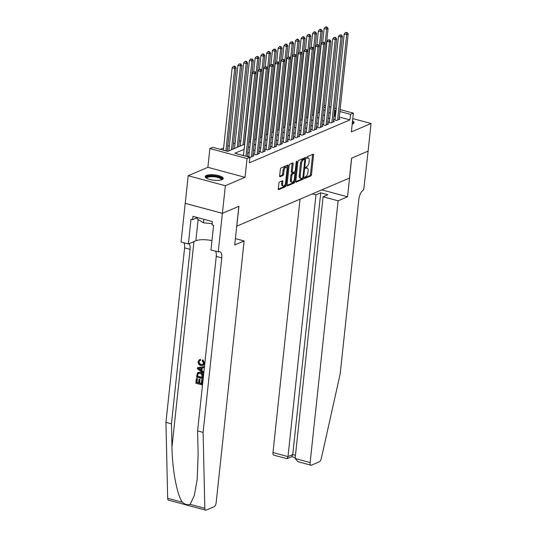 <?xml version="1.0" encoding="UTF-8"?>
<svg xmlns="http://www.w3.org/2000/svg" width="537" height="537" viewBox="0 0 537 537"><rect width="100%" height="100%" fill="white"/><g stroke="black" fill="none" stroke-linecap="round" stroke-linejoin="round"><path stroke-width="0.81" d="M304.492 177.888A0.799 0.356 105.1 0 0 304.68 178.492A0.799 0.356 105.1 0 0 304.808 178.479L310.802 175.921A1.141 0.51 105.1 0 0 311.48 174.592L313.568 155.079A1.141 0.51 105.1 0 0 313.299 154.22A1.141 0.51 105.1 0 0 313.118 154.24L307.124 156.797A0.799 0.356 105.1 0 0 306.647 157.724A0.799 0.356 105.1 0 0 306.835 158.328A0.799 0.356 105.1 0 0 306.963 158.314L307.735 157.985A3.652 1.638 105.1 0 1 308.319 157.925A3.652 1.638 105.1 0 1 309.171 160.684L308.997 162.308A3.652 1.638 105.1 0 1 306.822 166.551L306.043 166.879A0.799 0.356 105.1 0 0 305.573 167.806A0.799 0.356 105.1 0 0 305.754 168.41A0.799 0.356 105.1 0 0 305.882 168.396L306.661 168.068A3.652 1.638 105.1 0 1 307.238 168.007A3.652 1.638 105.1 0 1 308.097 170.766L307.923 172.39A3.652 1.638 105.1 0 1 305.748 176.633L304.969 176.962A0.799 0.356 105.1 0 0 304.492 177.888M222.076 179.647A9.075 2.692 6.1 0 0 223.264 178.499A9.075 2.692 6.1 0 0 216.7 175.169A9.075 2.692 6.1 0 0 206.409 175.431A9.075 2.692 6.1 0 0 205.221 176.572A9.075 2.692 6.1 0 0 211.786 179.902A9.075 2.692 6.1 0 0 222.076 179.647M352.212 124.027A9.075 2.692 6.1 0 0 352.836 123.805A9.075 2.692 6.1 0 0 354.024 122.664A9.075 2.692 6.1 0 0 352.541 120.939M279.542 181.976A1.141 0.51 105.1 0 0 278.864 183.298L278.28 188.776A1.141 0.51 105.1 0 0 278.549 189.635A1.141 0.51 105.1 0 0 278.73 189.615L285.382 186.775A1.141 0.51 105.1 0 0 286.067 185.446L288.147 165.933A1.141 0.51 105.1 0 0 287.879 165.074A1.141 0.51 105.1 0 0 287.704 165.094L281.046 167.933A1.141 0.51 105.1 0 0 280.361 169.262L279.656 175.874A1.141 0.51 105.1 0 0 279.925 176.733A1.141 0.51 105.1 0 0 280.106 176.713L282.952 175.498A1.141 0.51 105.1 0 0 283.637 174.176L283.986 170.894A3.054 1.369 105.1 0 1 286.288 167.302A3.054 1.369 105.1 0 1 287.006 169.605L285.63 182.452A3.054 1.369 105.1 0 1 283.328 186.044A3.054 1.369 105.1 0 1 282.61 183.741L282.838 181.6A1.141 0.51 105.1 0 0 282.576 180.741A1.141 0.51 105.1 0 0 282.395 180.754L279.542 181.976M222.399 213.337L185.238 203.335L188.192 175.727L225.352 185.728L222.399 213.337L238.925 206.282L236.797 226.158L349.459 178.056L351.581 158.173L368.107 151.119L371.054 123.503L351.373 131.914L353.38 113.139L350.5 114.368L349.916 119.885L249.329 162.839L249.92 157.321L247.04 158.543L209.88 148.548L212.753 147.319L227.822 151.374L244.677 144.178M225.352 185.728L245.033 177.317L247.04 158.543M295.827 181.278A1.141 0.51 105.1 0 0 296.095 182.144A1.141 0.51 105.1 0 0 296.276 182.124L302.928 179.284A1.141 0.51 105.1 0 0 303.613 177.955L305.694 158.442A1.141 0.51 105.1 0 0 305.425 157.583A1.141 0.51 105.1 0 0 305.244 157.603L298.592 160.442A1.141 0.51 105.1 0 0 297.907 161.765L295.827 181.278M294.155 183.03L287.503 185.869A1.141 0.51 105.1 0 1 287.322 185.889A1.141 0.51 105.1 0 1 287.053 185.03L289.134 165.517A1.141 0.51 105.1 0 1 289.819 164.188L292.665 162.973A1.141 0.51 105.1 0 1 292.846 162.953A1.141 0.51 105.1 0 1 293.115 163.819L292.269 171.726A1.141 0.51 105.1 0 0 292.537 172.592A1.141 0.51 105.1 0 0 292.719 172.572L294.605 171.766A1.141 0.51 105.1 0 0 295.29 170.437L296.169 162.201A0.799 0.356 105.1 0 1 296.773 161.261A0.799 0.356 105.1 0 1 296.954 161.865L294.84 181.701A1.141 0.51 105.1 0 1 294.155 183.03L293.155 182.755L287.047 185.366M371.054 123.503L352.796 118.59M228.789 150.81L227.997 151.3M234.535 148.36L233.743 148.843M240.281 145.903L239.489 146.386M335.088 119.402L334.088 119.832L336.598 120.503L340.042 119.033L339.109 118.778M329.342 121.852L328.335 122.282L330.846 122.96L334.296 121.49L333.363 121.234M323.596 124.309L322.589 124.738L325.1 125.416L328.55 123.94L327.617 123.691M317.85 126.766L316.843 127.195L319.354 127.866L322.804 126.396L321.871 126.141M312.098 129.216L311.091 129.645L313.608 130.323L317.052 128.853L316.118 128.598M306.352 131.672L305.345 132.102L307.855 132.78L311.306 131.303L310.373 131.055M300.606 134.129L299.599 134.559L302.109 135.23L305.56 133.76L304.627 133.505M294.853 136.579L293.853 137.009L296.364 137.687L299.807 136.21L298.874 135.962M289.107 139.036L288.101 139.466L290.611 140.144L294.061 138.667L293.128 138.418M283.361 141.493L282.355 141.922L284.865 142.594L288.315 141.124L287.382 140.869M277.616 143.943L276.609 144.372L279.119 145.05L282.569 143.574L281.636 143.325M271.863 146.4L270.856 146.829L273.373 147.507L276.817 146.03L275.884 145.782M266.117 148.856L265.11 149.286L267.621 149.957L271.071 148.487L270.138 148.232M260.371 151.306L259.364 151.736L261.875 152.414L265.325 150.937L264.392 150.689M254.619 153.763L253.618 154.193L256.129 154.864L259.572 153.394L258.639 153.146M248.873 156.213L247.866 156.643L250.376 157.321L253.826 155.851L252.893 155.596M349.916 119.885L339.297 117.032M335.457 115.999L333.9 116.24M329.752 118.006L328.147 118.69M324.006 120.463L322.401 121.147M318.26 122.919L316.655 123.604M312.514 125.369L310.91 126.054M306.761 127.826L305.157 128.511M301.015 130.283L299.411 130.968M295.269 132.733L293.665 133.418M289.517 135.19L287.913 135.874M283.771 137.647L282.167 138.331M278.025 140.097L276.421 140.781M272.279 142.553L270.675 143.238M266.527 145.01L264.922 145.695M260.781 147.46L259.176 148.145M255.035 149.917L253.43 150.602M249.282 152.374L247.678 153.058M243.536 154.824L242.422 155.3M240.851 140.593L239.247 141.278M235.105 143.043L233.501 143.728M229.353 145.5L227.748 146.185M223.607 147.957L220.324 149.353M245.033 177.317L207.873 167.322L188.192 175.727M207.873 167.322L209.88 148.548M244.127 149.306L234.85 153.267L249.92 157.321M336.048 110.474L334.491 110.716M330.342 112.488L328.738 113.173M324.596 114.938L322.992 115.623M318.85 117.395L317.246 118.08M313.098 119.852L311.494 120.536M307.352 122.302L305.748 122.986M301.606 124.759L300.002 125.443M295.86 127.215L294.256 127.9M290.108 129.665L288.503 130.35M284.362 132.122L282.757 132.807M278.616 134.579L277.011 135.264M272.863 137.029L271.259 137.714M267.117 139.486L265.513 140.17M261.371 141.943L259.767 142.627M255.625 144.393L254.021 145.077M249.873 146.849L248.269 147.534M350.5 114.368L339.887 111.508M324.1 105.259L325.59 105.661M329.429 106.695L330.92 107.098M334.766 108.132L336.256 108.528M340.096 109.561L353.38 113.139M325.382 107.608L323.892 107.205M248.819 142.406L250.423 141.721M254.565 139.949L256.169 139.264M260.317 137.499L261.922 136.814M266.063 135.042L267.668 134.357M271.809 132.585L273.414 131.901M277.555 130.135L279.159 129.451M283.308 127.678L284.912 126.994M289.054 125.222L290.658 124.537M294.8 122.772L296.404 122.087M300.552 120.315L302.156 119.63M306.298 117.858L307.902 117.173M312.044 115.408L313.648 114.723M317.79 112.951L319.394 112.267M323.543 110.494L325.147 109.81M334.846 115.831L335.437 110.313M307.238 168.007L306.231 167.739A3.652 1.638 105.1 0 0 305.654 167.799L306.661 168.068M308.319 157.925L307.312 157.656A3.652 1.638 105.1 0 0 306.734 157.717L307.735 157.985M304.492 177.915L309.795 175.653A1.141 0.51 105.1 0 0 310.473 174.324L312.561 154.81A1.141 0.51 105.1 0 0 312.568 154.475M303.687 159.174A0.799 0.356 105.1 0 0 303.586 159.1A0.799 0.356 105.1 0 0 303.459 159.113L302.64 159.462A3.652 1.638 105.1 0 0 300.465 163.704L299.216 175.411L300.217 175.68A3.652 1.638 105.1 0 0 301.076 178.438A3.652 1.638 105.1 0 0 301.653 178.378L302.472 178.029A0.799 0.356 105.1 0 0 302.949 177.103L304.781 159.972A0.799 0.356 105.1 0 0 304.593 159.368L304.694 158.173A1.141 0.51 105.1 0 0 304.701 157.831M295.82 181.62L301.928 179.009A1.141 0.51 105.1 0 0 302.559 177.975M303.586 159.1L304.593 159.368A0.799 0.356 105.1 0 0 304.466 159.382L303.647 159.731A3.652 1.638 105.1 0 0 301.472 163.973L300.217 175.68M299.216 175.411A3.652 1.638 105.1 0 0 300.069 178.163L301.076 178.438M292.537 172.592L291.531 172.323A1.141 0.51 105.1 0 1 291.262 171.457L292.108 163.543A1.141 0.51 105.1 0 0 292.115 163.208M294.894 171.518L294.699 173.303M293.934 180.492L293.833 181.432L294.84 181.701M291.39 179.942A3.054 1.369 105.1 0 0 292.108 182.244A3.054 1.369 105.1 0 0 294.41 178.653L294.894 174.129A1.141 0.51 105.1 0 0 294.625 173.263A1.141 0.51 105.1 0 0 294.444 173.283L292.558 174.089A1.141 0.51 105.1 0 0 291.873 175.418L291.39 179.942L290.389 179.673A3.054 1.369 105.1 0 0 291.101 181.976L292.108 182.244M293.766 173.102A1.141 0.51 105.1 0 0 293.618 172.995A1.141 0.51 105.1 0 0 293.444 173.015L294.444 173.283M290.389 179.673L290.873 175.143A1.141 0.51 105.1 0 1 291.551 173.82L293.444 173.015M293.155 182.755A1.141 0.51 105.1 0 0 293.833 181.432M283.328 186.044L282.321 185.775A3.054 1.369 105.1 0 1 281.61 183.473L281.838 181.331A1.141 0.51 105.1 0 0 281.844 180.989M286.288 167.302L285.281 167.034A3.054 1.369 105.1 0 0 282.979 170.625L283.986 170.894M279.649 176.21L281.952 175.23A1.141 0.51 105.1 0 0 282.63 173.907L282.979 170.625M286.892 168.014L287.147 165.665A1.141 0.51 105.1 0 0 287.154 165.329M278.273 189.111L284.382 186.5A1.141 0.51 105.1 0 0 285.06 185.178L285.154 184.292M319.132 112.381L328.087 28.575L326.65 29.186L324.14 28.515L322.67 42.275M326.483 27.367L327.053 27.119L326.053 26.85L325.476 27.098L326.483 27.367L326.65 29.186L325.1 43.685M327.053 27.119L328.087 28.575M324.14 28.515L325.476 27.098M337.605 120.073L346.734 34.596L348.177 33.979L339.042 119.462M335.021 120.08L344.224 33.918L346.734 34.596L346.566 32.77L347.144 32.522L345.566 32.502L346.566 32.77M345.566 32.502L344.224 33.918M348.177 33.979L347.144 32.522M352.366 122.604A7.854 2.329 -173.9 0 1 352.722 123.335A7.854 2.329 -173.9 0 1 352.406 123.966M353.816 123.141A9.015 2.678 6.1 0 0 352.447 121.852M206.523 178.19A7.854 2.329 -173.9 0 1 206.336 177.666A7.854 2.329 -173.9 0 1 214.115 176.076A7.854 2.329 -173.9 0 1 221.956 179.17A7.854 2.329 -173.9 0 1 221.647 179.808M221.271 179.922A7.27 2.161 6.1 0 0 221.318 179.747A7.27 2.161 6.1 0 0 221.318 179.667A7.27 2.161 6.1 0 0 214.189 176.814A7.27 2.161 6.1 0 0 206.859 178.197A7.27 2.161 6.1 0 0 206.859 178.277A7.27 2.161 6.1 0 0 206.866 178.378M197.347 217.525L197.193 218.962L203.483 222.815L212.128 223.647M203.859 219.277L203.483 222.815M223.056 178.975A9.015 2.678 6.1 0 0 214.431 175.76A9.015 2.678 6.1 0 0 205.322 177.082M300.055 199.146L272.977 452.563L287.993 456.604L292.759 454.564L295.464 455.295M315.964 194.857L287.993 456.604L287.12 458.672L291.893 456.638L292.759 454.564L320.737 192.817L315.964 194.857L312.366 193.891M347.533 196.79L338.109 200.818L310.138 462.565A3.491 1.564 105.1 0 0 310.957 465.196A3.491 1.564 105.1 0 0 311.507 465.143L319.354 461.786A3.491 1.564 105.1 0 0 321.294 458.558L340.19 373.839L358.837 199.341A8.142 3.645 -74.9 0 1 363.69 189.897L368.134 151.105L351.668 158.133L347.533 196.79L321.797 189.863M338.109 200.818L323.093 196.777L327.865 194.736L320.737 192.817M323.093 196.777L295.122 458.524L310.138 462.565M287.12 458.672L273.796 455.195A3.491 1.564 -74.9 0 1 272.977 452.563M310.957 465.196L297.954 461.699L295.122 458.524M202.409 380.015L201.885 384.861L202.664 379.907A15.15 4.497 6.1 0 0 202.053 379.686L202.664 379.907M201.321 383.485A15.15 4.497 6.1 0 0 199.663 382.982L200.039 379.498A15.15 4.497 6.1 0 0 199.341 379.31L200.039 379.498M198.542 382.693A15.15 4.497 6.1 0 0 196.998 382.344L197.394 378.605A15.15 4.497 6.1 0 0 196.623 378.457L197.394 378.605M202.543 378.746L203.053 376.256C203.228 374.155 202.389 372.832 200.536 372.289L198.415 372.356L197.502 372.859L200.079 372.483C202.006 372.993 202.912 374.289 202.798 376.37L202.543 378.746L196.515 377.122L197.502 372.859M204.523 363.18L202.993 359.857L202.556 360.045L204.523 363.18L203.315 365.301L200.811 365.516C198.965 364.972 198.059 363.683 198.093 361.643L199.321 359.73L200.536 359.381L199.321 359.73M201.368 364.388C199.939 364.086 199.193 363.2 199.113 361.737L198.784 361.878C198.804 363.354 199.516 364.261 200.905 364.583L201.368 364.388M200.113 359.562L200.2 360.542L200.63 360.361L200.536 359.381M190.138 504.337L204.832 508.291A3.491 1.564 105.1 0 0 205.684 510.15L168.524 500.148A3.491 1.564 -74.9 0 1 167.672 498.289L165.946 422.377L171.444 423.861L171.974 447.133C172.209 469.311 177.116 495.336 182.365 502.243C185.198 504.572 187.789 505.263 190.138 504.337L194.28 495.651L197.193 479.615L198.133 454.174L197.603 430.902L216.257 256.404A8.142 3.645 105.1 0 0 215.572 251.289M203.154 373.02L197.408 368.771L197.522 367.717L203.825 366.704L203.724 367.697L201.784 367.952L201.482 370.778L203.261 372.034L203.154 373.02L203.516 371.919L201.919 370.597L202.207 367.899M203.724 367.697L204.087 366.596L197.522 367.717M235.387 238.596L244.134 240.945L216.163 502.692A3.491 1.564 105.1 0 1 214.082 506.74L206.235 510.096A3.491 1.564 105.1 0 1 205.684 510.15M197.603 430.902L203.107 432.379L221.754 257.881A8.142 3.645 105.1 0 0 219.848 251.739A8.142 3.645 105.1 0 0 218.552 251.866L210.96 250.047L213.598 225.305L211.994 224.875L212.35 221.559L192.964 216.344L192.608 219.66L191.004 219.224L188.359 243.966L181.076 242.006L185.211 203.348L222.372 213.35L238.837 206.315L234.709 244.973L244.134 240.945M165.946 422.377L184.594 247.879A8.142 3.645 105.1 0 0 183.909 242.764M188.99 243.697A8.142 3.645 105.1 0 1 190.091 249.363L171.444 423.861M204.832 508.291L203.107 432.379M218.237 252.007L222.372 213.35M188.359 243.966L195.864 240.764A13.083 3.887 -173.9 0 1 211.961 240.636M192.608 219.66L197.334 217.639M200.905 364.583L202.657 364.589L203.57 363.187L202.261 360.924L202.556 360.045M200.2 360.542L199.536 360.689L198.784 361.878M204.275 363.287L202.939 365.455M199.227 369.181L200.818 370.308L201.06 368.046L198.16 368.429L201.274 370.114M201.482 370.778L201.919 370.597M201.946 377.618L201.831 374.578L199.965 373.416L198.348 373.396L197.697 373.967L197.314 376.377L201.946 377.618M200.079 372.483L200.536 372.289M201.972 377.37A15.15 4.497 6.1 0 0 197.65 376.229L198.052 373.819L197.697 373.967M197.314 376.377L197.65 376.229M197.455 375.027L197.797 374.886M199.576 379.693L199.207 383.176L201.294 383.74L201.711 379.827M199.207 383.176L199.663 382.982M197.059 378.753L196.656 382.492L198.509 382.988L198.885 379.505M196.656 382.492L196.998 382.344M201.885 384.861L195.864 383.237L196.361 378.565M313.386 114.837L322.341 31.032L320.904 31.643L318.394 30.965L316.917 44.732M320.737 29.817L321.307 29.575L320.307 29.307L319.73 29.548L320.737 29.817L320.904 31.643L319.354 46.135M321.307 29.575L322.341 31.032M318.394 30.965L319.73 29.548M307.634 117.288L316.588 33.482L315.152 34.099L312.641 33.422L311.171 47.189M314.984 32.274L315.561 32.032L314.554 31.757L313.984 32.005L314.984 32.274L315.152 34.099L313.608 48.592M315.561 32.032L316.588 33.482M312.641 33.422L313.984 32.005M301.888 119.744L310.842 35.939L309.406 36.55L306.896 35.878L305.425 49.639M309.238 34.73L309.815 34.482L308.231 34.462L309.238 34.73L309.406 36.55L307.855 51.049M309.815 34.482L310.842 35.939M306.896 35.878L308.231 34.462M296.142 122.201L305.097 38.396L303.66 39.006L301.15 38.328L299.68 52.096M303.492 37.181L304.063 36.939L303.063 36.67L302.485 36.912L303.492 37.181L303.66 39.006L302.109 53.499M304.063 36.939L305.097 38.396M301.15 38.328L302.485 36.912M331.853 122.53L340.988 37.046L342.425 36.435L333.289 121.919M329.268 122.537L338.478 36.375L340.988 37.046L340.82 35.227L341.398 34.979L339.814 34.952L340.82 35.227M339.814 34.952L338.478 36.375M342.425 36.435L341.398 34.979M326.107 124.987L335.242 39.503L336.679 38.886L327.543 124.369M323.522 124.987L332.732 38.825L335.242 39.503L335.075 37.677L335.645 37.436L334.068 37.409L335.075 37.677M334.068 37.409L332.732 38.825M336.679 38.886L335.645 37.436M320.361 127.437L329.496 41.96L330.933 41.342L321.797 126.826M317.776 127.444L326.986 41.282L329.496 41.96L329.322 40.134L329.899 39.886L328.322 39.866L329.322 40.134M328.322 39.866L326.986 41.282M330.933 41.342L329.899 39.886M314.608 129.894L323.744 44.41L325.18 43.799L316.045 129.283M312.024 129.9L321.233 43.739L323.744 44.41L323.576 42.591L324.153 42.342L322.576 42.316L323.576 42.591M322.576 42.316L321.233 43.739M325.18 43.799L324.153 42.342M290.389 124.651L299.351 40.846L297.914 41.463L295.404 40.785L293.927 54.552M297.74 39.637L298.317 39.396L297.31 39.12L296.739 39.369L297.74 39.637L297.914 41.463L296.364 55.955M298.317 39.396L299.351 40.846M295.404 40.785L296.739 39.369M308.862 132.35L317.998 46.867L319.434 46.249L310.299 131.733M306.278 132.35L315.488 46.189L317.998 46.867L317.83 45.041L318.407 44.799L316.823 44.772L317.83 45.041M316.823 44.772L315.488 46.189M319.434 46.249L318.407 44.799M284.644 127.108L293.598 43.302L292.162 43.913L289.651 43.242L288.181 57.003M291.994 42.094L292.571 41.846L290.994 41.826L291.994 42.094L292.162 43.913L290.618 58.412M292.571 41.846L293.598 43.302M289.651 43.242L290.994 41.826M303.116 134.8L312.252 49.323L313.689 48.706L304.553 134.19M300.532 134.807L309.742 48.645L312.252 49.323L312.084 47.498L312.655 47.249L311.077 47.229L312.084 47.498M311.077 47.229L309.742 48.645M313.689 48.706L312.655 47.249M278.898 129.565L287.852 45.759L286.416 46.37L283.905 45.692L282.435 59.459M286.248 44.544L286.818 44.303L285.818 44.034L285.241 44.276L286.248 44.544L286.416 46.37L284.865 60.862M286.818 44.303L287.852 45.759M283.905 45.692L285.241 44.276M297.37 137.257L306.499 51.774L307.943 51.163L298.807 136.64M294.786 137.264L303.989 51.102L306.499 51.774L306.332 49.954L306.909 49.706L305.331 49.679L306.332 49.954M305.331 49.679L303.989 51.102M307.943 51.163L306.909 49.706M273.152 132.015L282.106 48.209L280.67 48.827L278.159 48.149L276.689 61.916M280.502 47.001L281.073 46.759L280.072 46.484L279.495 46.732L280.502 47.001L280.67 48.827L279.119 63.319M281.073 46.759L282.106 48.209M278.159 48.149L279.495 46.732M291.618 139.714L300.754 54.23L302.19 53.613L293.054 139.096M289.034 139.714L298.243 53.552L300.754 54.23L300.586 52.404L301.163 52.163L299.579 52.136L300.586 52.404M299.579 52.136L298.243 53.552M302.19 53.613L301.163 52.163M267.399 134.472L276.36 50.666L274.917 51.277L272.407 50.606L270.937 64.366M274.749 49.458L275.327 49.209L273.749 49.182L274.749 49.458L274.917 51.277L273.373 65.776M275.327 49.209L276.36 50.666M272.407 50.606L273.749 49.182M285.872 142.164L295.008 56.68L296.444 56.07L287.308 141.553M283.288 142.171L292.497 56.009L295.008 56.68L294.84 54.861L295.41 54.613L293.833 54.593L294.84 54.861M293.833 54.593L292.497 56.009M296.444 56.07L295.41 54.613M261.653 136.928L270.608 53.116L269.171 53.734L266.661 53.056L265.191 66.823M269.003 51.908L269.581 51.666L268.574 51.398L267.997 51.639L269.003 51.908L269.171 53.734L267.621 68.226M269.581 51.666L270.608 53.116M266.661 53.056L267.997 51.639M280.126 144.621L289.262 59.137L290.698 58.526L281.563 144.003M277.542 144.628L286.751 58.459L289.262 59.137L289.087 57.318L289.665 57.07L288.087 57.043L289.087 57.318M288.087 57.043L286.751 58.459M290.698 58.526L289.665 57.07M255.907 139.378L264.862 55.573L263.425 56.19L260.915 55.512L259.445 69.28M263.258 54.365L263.828 54.116L262.828 53.848L262.251 54.096L263.258 54.365L263.425 56.19L261.875 70.683M263.828 54.116L264.862 55.573M260.915 55.512L262.251 54.096M274.373 147.078L283.509 61.594L284.946 60.976L275.81 146.46M271.796 147.078L280.999 60.916L283.509 61.594L283.341 59.768L283.919 59.526L282.341 59.5L283.341 59.768M282.341 59.5L280.999 60.916M284.946 60.976L283.919 59.526M250.155 141.835L259.116 58.03L257.679 58.64L255.169 57.969L253.692 71.73M257.505 56.821L258.082 56.573L256.505 56.546L257.505 56.821L257.679 58.64L256.129 73.133M258.082 56.573L259.116 58.03M255.169 57.969L256.505 56.546M268.628 149.528L277.763 64.044L279.2 63.433L270.064 148.917M266.043 149.534L275.253 63.373L277.763 64.044L277.595 62.225L278.173 61.977L276.589 61.956L277.595 62.225M276.589 61.956L275.253 63.373M279.2 63.433L278.173 61.977M244.409 144.285L253.363 60.48L251.927 61.097L249.416 60.419L240.267 146.057M251.759 59.271L252.336 59.03L250.759 59.003L251.759 59.271L251.927 61.097L242.972 144.903M252.336 59.03L253.363 60.48M249.416 60.419L250.759 59.003M262.882 151.984L272.017 66.501L273.454 65.89L264.318 151.367M260.297 151.991L269.507 65.823L272.017 66.501L271.85 64.682L272.42 64.433L270.843 64.406L271.85 64.682M270.843 64.406L269.507 65.823M273.454 65.89L272.42 64.433M238.663 146.742L247.617 62.936L246.181 63.554L243.67 62.876L234.521 148.514M246.013 61.728L246.59 61.48L245.584 61.211L245.006 61.46L246.013 61.728L246.181 63.554L237.226 147.36M246.59 61.48L247.617 62.936M243.67 62.876L245.006 61.46M257.136 154.434L266.271 68.958L267.708 68.34L258.572 153.824M254.551 154.441L263.754 68.28L266.271 68.958L266.097 67.132L266.674 66.89L265.097 66.863L266.097 67.132M265.097 66.863L263.754 68.28M267.708 68.34L266.674 66.89M232.917 149.199L241.872 65.393L240.435 66.004L237.925 65.333L228.769 150.964M240.267 64.185L240.838 63.937L239.26 63.91L240.267 64.185L240.435 66.004L231.474 149.81M240.838 63.937L241.872 65.393M237.925 65.333L239.26 63.91M251.383 156.891L260.519 71.408L261.955 70.797L252.82 156.28M248.799 156.898L258.008 70.736L260.519 71.408L260.351 69.588L260.928 69.34L259.344 69.32L260.351 69.588M259.344 69.32L258.008 70.736M261.955 70.797L260.928 69.34M227.211 151.206L236.126 67.843L234.682 68.461L232.172 67.783L223.372 150.172M234.515 66.635L235.092 66.393L234.085 66.118L233.514 66.366L234.515 66.635L234.682 68.461L225.882 150.85M235.092 66.393L236.126 67.843M232.172 67.783L233.514 66.366M245.966 156.254L254.773 73.864L256.209 73.254L247.302 156.616M243.456 155.582L252.262 73.186L254.773 73.864L254.605 72.045L255.176 71.797L253.598 71.77L254.605 72.045M253.598 71.77L252.262 73.186M256.209 73.254L255.176 71.797M312.561 154.81L313.568 155.079M310.473 174.324L311.48 174.592M309.795 175.653L310.802 175.921M304.694 158.173L305.694 158.442M302.754 177.727L303.613 177.955M301.928 179.009L302.928 179.284M303.459 159.113L304.466 159.382M302.64 159.462L303.647 159.731M300.465 163.704L301.472 163.973M292.108 163.543L293.115 163.819M291.262 171.457L292.269 171.726M296.303 161.691L296.954 161.865M291.551 173.82L292.558 174.089M290.873 175.143L291.873 175.418M281.838 181.331L282.838 181.6M281.61 183.473L282.61 183.741M282.63 173.907L283.637 174.176M281.952 175.23L282.952 175.498M287.147 165.665L288.147 165.933M285.06 185.178L286.067 185.446M284.382 186.5L285.382 186.775M171.974 447.133L193.938 241.583M216.257 256.404L221.754 257.881M190.091 249.363L184.594 247.879M167.672 498.289L182.365 502.243M198.126 219.539L195.864 240.764M293.618 172.995L294.625 173.263M291.732 456.705L295.216 457.638"/></g></svg>
